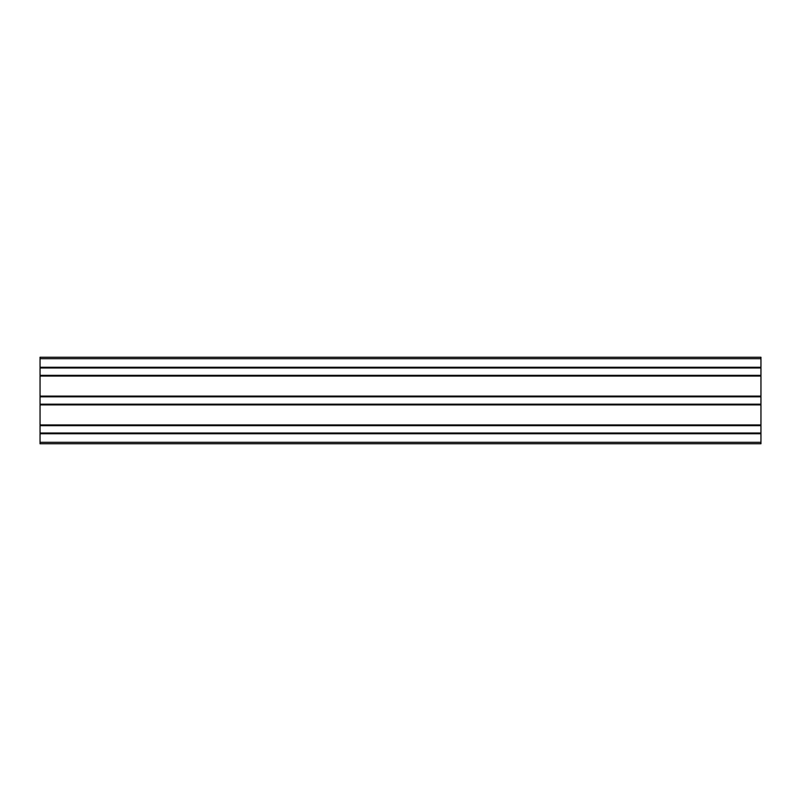 <?xml version="1.0" encoding="UTF-8"?>
<svg xmlns="http://www.w3.org/2000/svg" width="801" height="801" viewBox="0 0 801 801"><rect width="100%" height="100%" fill="white"/><g stroke="black" fill="none" stroke-linecap="round" stroke-linejoin="round"><path stroke-width="1.2" d="M40.05 367.269L760.95 367.269L760.95 357.246L40.05 357.246L40.05 443.754L760.95 443.754L40.05 443.754M760.95 367.269L760.95 367.989L40.05 367.989M760.95 367.989L760.95 375.339L40.05 375.339M760.95 375.339L760.95 376.059L40.05 376.059M760.95 376.059L760.95 396.105L40.05 396.105M760.95 396.105L760.95 396.825L40.05 396.825M760.95 396.825L760.95 404.175L40.05 404.175M760.95 404.175L760.95 404.895L40.05 404.895M760.95 404.895L760.95 424.941L40.05 424.941M760.95 424.941L760.95 425.661L40.05 425.661M760.95 425.661L760.95 433.011L40.05 433.011M760.95 433.011L760.95 433.731L40.05 433.731M760.95 433.731L760.95 443.754M760.95 358.688L40.05 358.688M760.95 442.312L40.05 442.312"/></g></svg>
